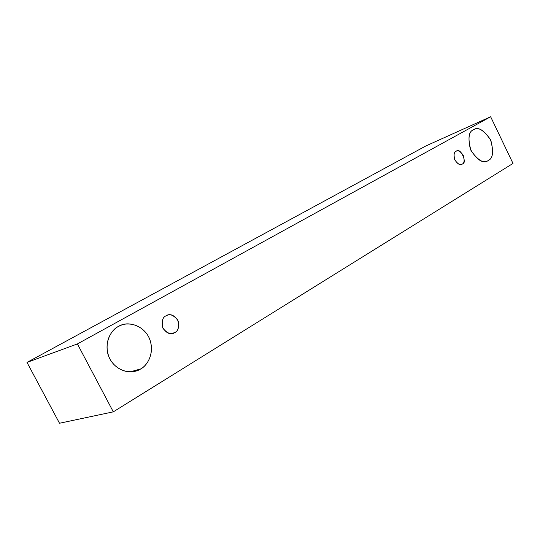 <?xml version="1.0" encoding="UTF-8"?>
<svg xmlns="http://www.w3.org/2000/svg" width="540" height="540" viewBox="0 0 540 540"><rect width="100%" height="100%" fill="white"/><g stroke="black" fill="none" stroke-linecap="round" stroke-linejoin="round"><path stroke-width="0.81" d="M425.945 145.915L27 362.414L77.402 343.933L490.651 116.755L425.945 145.915L490.651 116.755L513 163.438L113.306 411.845L77.402 343.933L27 362.414L59.508 423.245L113.306 411.845L59.508 423.245L27 362.414L425.945 145.915M490.651 116.755L77.402 343.933L113.306 411.845L513 163.438L490.651 116.755M140.684 368.928C135.331 373.127 118.868 374.551 109.924 359.073C102.188 342.887 112.151 328.954 118.436 326.464C124.031 322.434 140.137 321.752 148.622 336.757C156.08 352.343 146.887 366.133 140.684 368.928C146.421 366.08 154.987 354.53 149.877 339.559C143.964 324.601 127.967 321.746 121.244 325.168L118.436 326.464C112.921 329.083 104.274 339.201 107.912 354.051C112.246 369.131 128.196 374.139 135.594 371.115L140.684 368.928L130.167 371.864L140.684 368.928M488.248 160.454C484.096 163.978 478.366 160.765 471.062 150.809C467.667 138.564 468.477 131.558 473.499 129.789C477.731 126.495 483.395 129.769 490.489 139.603C493.857 151.558 493.115 158.51 488.248 160.454C492.899 158.652 493.776 151.983 490.874 140.461C484.286 130.363 478.683 126.711 474.073 129.499L473.499 129.789C468.875 131.328 467.829 137.815 470.374 149.263C476.766 159.671 482.382 163.58 487.215 160.967L486.115 161.311M462.213 164.086C460.418 165.557 457.994 164.234 454.937 160.103C453.533 155.02 453.897 152.078 456.023 151.288C457.832 149.857 460.242 151.2 463.259 155.304C464.663 160.34 464.312 163.269 462.213 164.086C467.755 163.721 460.755 147.008 456.347 151.133L456.023 151.288C454.052 151.99 453.6 154.73 454.68 159.516C457.373 163.822 459.756 165.416 461.808 164.288L461.383 164.43M174.764 332.552C171.538 335.009 167.623 333.639 163.019 328.455C161.345 321.57 162.364 317.351 166.077 315.806C169.331 313.423 173.212 314.807 177.734 319.97C179.408 326.761 178.416 330.959 174.764 332.552C177.998 331.202 179.165 327.416 178.274 321.192C174.757 315.596 171.086 313.619 167.252 315.259L166.077 315.806C162.891 317.054 161.656 320.753 162.364 326.909C165.686 332.62 169.324 334.726 173.273 333.221L174.764 332.552L171.68 333.558L174.764 332.552"/></g></svg>
